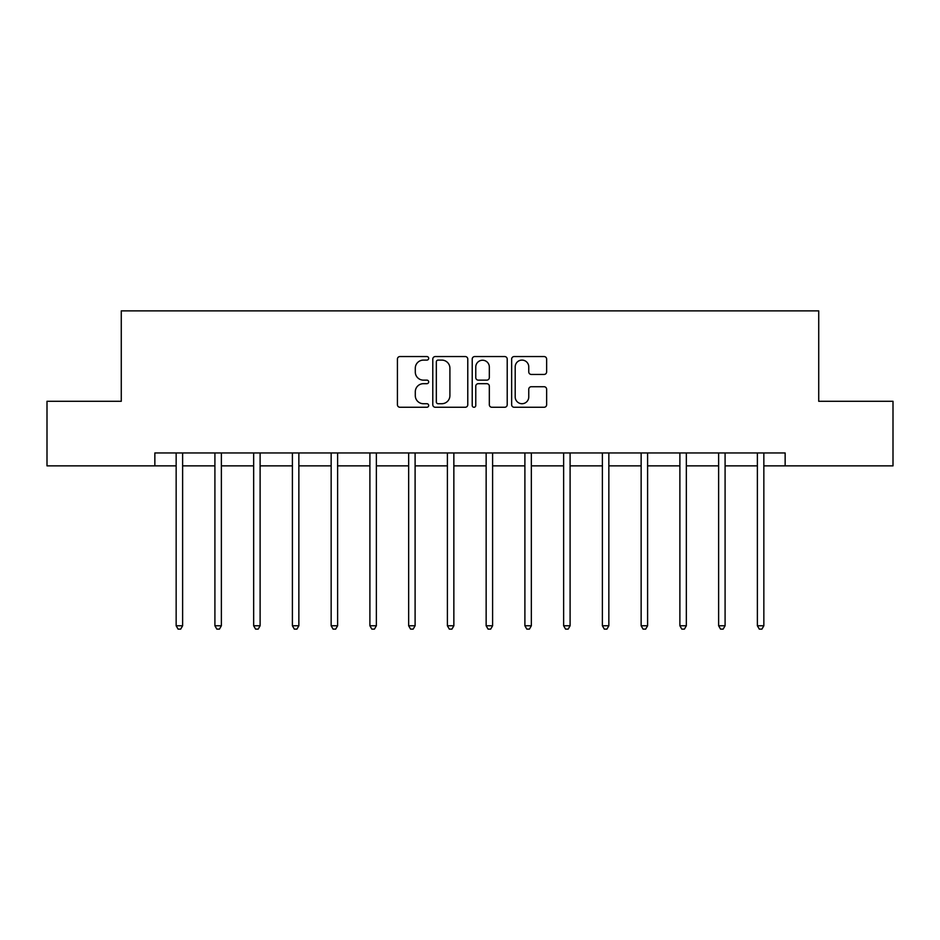 <?xml version="1.0" encoding="UTF-8"?>
<svg xmlns="http://www.w3.org/2000/svg" width="940" height="940" viewBox="0 0 940 940"><rect width="100%" height="100%" fill="white"/><g stroke="black" fill="none" stroke-linecap="round" stroke-linejoin="round"><path stroke-width="1.41" d="M428.675 358.328A1.774 1.774 0 0 0 426.889 356.554L399.958 356.554A2.538 2.538 0 0 0 397.42 359.092L397.42 404.729A2.538 2.538 0 0 0 399.958 407.267L426.889 407.267A1.774 1.774 0 0 0 428.675 405.493A1.774 1.774 0 0 0 426.889 403.718L423.411 403.718A8.119 8.119 0 0 1 415.292 395.599L415.292 391.804A8.119 8.119 0 0 1 423.411 383.685L426.889 383.685A1.774 1.774 0 0 0 428.675 381.91A1.774 1.774 0 0 0 426.889 380.136L423.411 380.136A8.119 8.119 0 0 1 415.292 372.029L415.292 368.221A8.119 8.119 0 0 1 423.411 360.102L426.889 360.102A1.774 1.774 0 0 0 428.675 358.328M544.107 374.437A2.538 2.538 0 0 0 546.634 371.899L546.634 359.092A2.538 2.538 0 0 0 544.107 356.554L514.18 356.554A2.538 2.538 0 0 0 511.642 359.092L511.642 404.729A2.538 2.538 0 0 0 514.18 407.267L544.107 407.267A2.538 2.538 0 0 0 546.634 404.729L546.634 389.266A2.538 2.538 0 0 0 544.107 386.728L531.3 386.728A2.538 2.538 0 0 0 528.762 389.266L528.762 396.939A6.78 6.78 0 0 1 521.982 403.718A6.78 6.78 0 0 1 515.202 396.939L515.202 366.894A6.78 6.78 0 0 1 521.982 360.102A6.78 6.78 0 0 1 528.762 366.894L528.762 371.899A2.538 2.538 0 0 0 531.3 374.437L544.107 374.437M154.853 465.864L47 465.864L47 401.286L121.272 401.286L121.272 310.87L818.728 310.87L818.728 401.286L893 401.286L893 465.864L785.147 465.864L785.147 452.951L154.853 452.951L154.853 465.864L176.156 465.864M467.779 359.092A2.538 2.538 0 0 0 465.241 356.554L435.326 356.554A2.538 2.538 0 0 0 432.788 359.092L432.788 404.729A2.538 2.538 0 0 0 435.326 407.267L465.241 407.267A2.538 2.538 0 0 0 467.779 404.729L467.779 359.092M474.759 356.554L504.674 356.554A2.538 2.538 0 0 1 507.212 359.092L507.212 404.729A2.538 2.538 0 0 1 504.674 407.267L491.867 407.267A2.538 2.538 0 0 1 489.329 404.729L489.329 386.223A2.538 2.538 0 0 0 486.803 383.685L478.307 383.685A2.538 2.538 0 0 0 475.769 386.223L475.769 405.493A1.774 1.774 0 0 1 473.995 407.267A1.774 1.774 0 0 1 472.221 405.493L472.221 359.092A2.538 2.538 0 0 1 474.759 356.554M182.618 465.864L214.908 465.864M221.37 465.864L253.659 465.864M260.11 465.864L292.399 465.864M298.861 465.864L331.15 465.864M337.613 465.864L369.902 465.864M376.364 465.864L408.653 465.864M415.104 465.864L447.393 465.864M453.856 465.864L486.145 465.864M492.607 465.864L524.896 465.864M531.347 465.864L563.636 465.864M570.098 465.864L602.387 465.864M608.85 465.864L641.139 465.864M647.601 465.864L679.89 465.864M686.341 465.864L718.63 465.864M725.093 465.864L757.382 465.864M763.844 465.864L785.147 465.864M438.111 360.102A1.774 1.774 0 0 0 436.336 361.877L436.336 401.944A1.774 1.774 0 0 0 438.111 403.718L441.788 403.718A8.119 8.119 0 0 0 449.907 395.599L449.907 368.221A8.119 8.119 0 0 0 441.788 360.102L438.111 360.102M489.329 367.011A6.78 6.78 0 0 0 482.549 360.231A6.78 6.78 0 0 0 475.769 367.011L475.769 377.598A2.538 2.538 0 0 0 478.307 380.136L486.803 380.136A2.538 2.538 0 0 0 489.329 377.598L489.329 367.011M182.618 452.951L182.618 625.77L176.156 625.77L176.156 452.951M182.618 625.77L180.68 629.13L178.095 629.13L176.156 625.77M221.37 452.951L221.37 625.77L214.908 625.77L214.908 452.951M221.37 625.77L219.431 629.13L216.846 629.13L214.908 625.77M260.11 452.951L260.11 625.77L253.659 625.77L253.659 452.951M260.11 625.77L258.183 629.13L255.598 629.13L253.659 625.77M298.861 452.951L298.861 625.77L292.399 625.77L292.399 452.951M298.861 625.77L296.923 629.13L294.338 629.13L292.399 625.77M337.613 452.951L337.613 625.77L331.15 625.77L331.15 452.951M337.613 625.77L335.674 629.13L333.089 629.13L331.15 625.77M376.364 452.951L376.364 625.77L369.902 625.77L369.902 452.951M376.364 625.77L374.426 629.13L371.84 629.13L369.902 625.77M415.104 452.951L415.104 625.77L408.653 625.77L408.653 452.951M415.104 625.77L413.165 629.13L410.592 629.13L408.653 625.77M453.856 452.951L453.856 625.77L447.393 625.77L447.393 452.951M453.856 625.77L451.917 629.13L449.332 629.13L447.393 625.77M492.607 452.951L492.607 625.77L486.145 625.77L486.145 452.951M492.607 625.77L490.668 629.13L488.083 629.13L486.145 625.77M531.347 452.951L531.347 625.77L524.896 625.77L524.896 452.951M531.347 625.77L529.408 629.13L526.835 629.13L524.896 625.77M570.098 452.951L570.098 625.77L563.636 625.77L563.636 452.951M570.098 625.77L568.16 629.13L565.574 629.13L563.636 625.77M608.85 452.951L608.85 625.77L602.387 625.77L602.387 452.951M608.85 625.77L606.911 629.13L604.326 629.13L602.387 625.77M647.601 452.951L647.601 625.77L641.139 625.77L641.139 452.951M647.601 625.77L645.663 629.13L643.077 629.13L641.139 625.77M686.341 452.951L686.341 625.77L679.89 625.77L679.89 452.951M686.341 625.77L684.402 629.13L681.817 629.13L679.89 625.77M725.093 452.951L725.093 625.77L718.63 625.77L718.63 452.951M725.093 625.77L723.154 629.13L720.569 629.13L718.63 625.77M763.844 452.951L763.844 625.77L757.382 625.77L757.382 452.951M763.844 625.77L761.905 629.13L759.32 629.13L757.382 625.77"/></g></svg>
